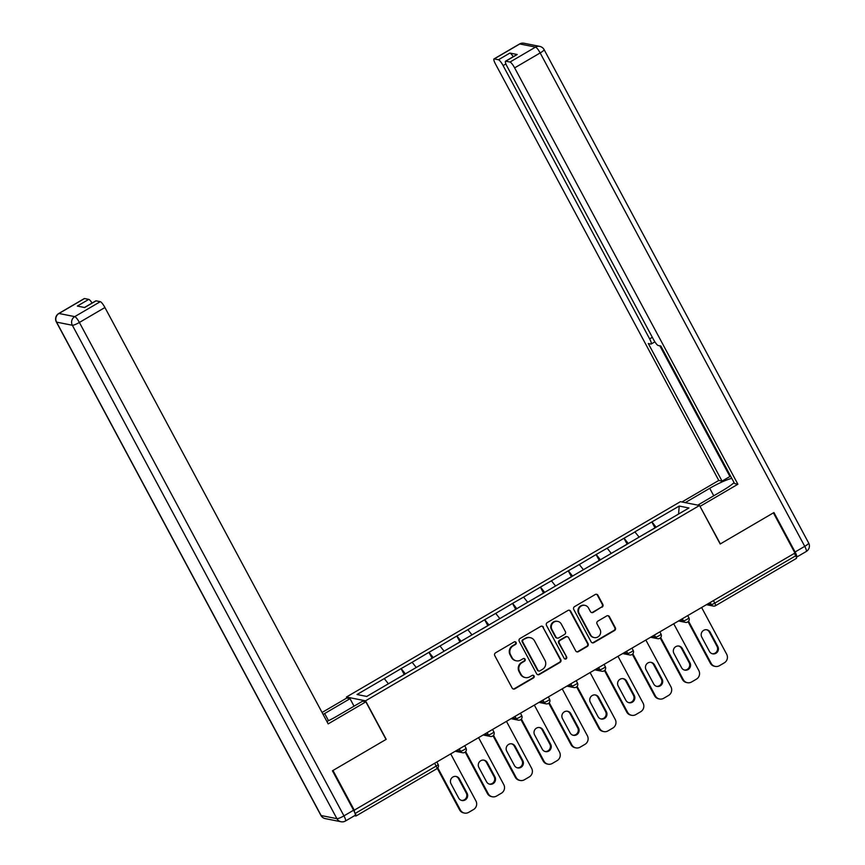 <?xml version="1.0" encoding="UTF-8"?>
<svg xmlns="http://www.w3.org/2000/svg" width="865" height="865" viewBox="0 0 865 865"><rect width="100%" height="100%" fill="white"/><g stroke="black" fill="none" stroke-linecap="round" stroke-linejoin="round"><path stroke-width="1.3" d="M516.091 642.468A1.449 1.395 101.2 0 0 514.188 641.916L495.559 652.816A2.076 2 101.2 0 0 494.769 655.638L512.145 688.053A2.076 2 101.2 0 0 514.87 688.821L533.489 677.933A1.449 1.395 101.2 0 0 533.1 675.241A1.449 1.395 101.2 0 0 532.137 675.414L529.726 676.819A6.639 6.39 101.2 0 1 521.033 674.343L519.584 671.64A6.639 6.39 101.2 0 1 522.103 662.59L524.514 661.184A1.449 1.395 101.2 0 0 524.125 658.503A1.449 1.395 101.2 0 0 523.163 658.665L520.752 660.071A6.639 6.39 101.2 0 1 512.048 657.595L510.599 654.891A6.639 6.39 101.2 0 1 513.129 645.852L515.54 644.447A1.449 1.395 101.2 0 0 516.091 642.468M516.373 660.828L515.81 660.719A6.639 6.39 101.2 0 1 511.496 657.487L510.047 654.783A6.639 6.39 101.2 0 1 512.567 645.744L514.978 644.328A1.449 1.395 101.2 0 0 514.859 641.733M513.215 688.983A2.076 2 101.2 0 0 514.307 688.713L532.937 677.814A1.449 1.395 101.2 0 0 532.818 675.219M525.347 677.565L524.785 677.457A6.639 6.39 101.2 0 1 520.471 674.224L519.022 671.532A6.639 6.39 101.2 0 1 521.541 662.482L523.952 661.076A1.449 1.395 101.2 0 0 523.833 658.47M602.029 607.219A2.076 2 101.2 0 0 602.818 604.386L597.942 595.293A2.076 2 101.2 0 0 595.217 594.525L574.533 606.625A2.076 2 101.2 0 0 573.744 609.447L591.119 641.852A2.076 2 101.2 0 0 593.844 642.63L614.528 630.531A2.076 2 101.2 0 0 615.318 627.709L609.425 616.723A2.076 2 101.2 0 0 606.711 615.945L597.856 621.124A2.076 2 101.2 0 0 597.066 623.946L599.986 629.396A5.547 5.341 101.2 0 1 594.212 637.581A5.547 5.341 101.2 0 1 590.611 634.888L579.172 613.545A5.547 5.341 101.2 0 1 584.945 605.359A5.547 5.341 101.2 0 1 588.546 608.063L590.46 611.62A2.076 2 101.2 0 0 593.174 612.398L601.467 607.1A2.076 2 101.2 0 0 602.256 604.278L597.38 595.185A2.076 2 101.2 0 0 596.309 594.255M354.52 810.646L332.982 770.477L386.201 739.337L365.549 700.823L699.536 505.474L720.188 543.999L773.407 512.859L794.946 553.038L353.731 810.483M543.415 627.19A2.076 2 101.2 0 0 540.701 626.411L520.016 638.511A2.076 2 101.2 0 0 519.227 641.333L536.603 673.749A2.076 2 101.2 0 0 539.317 674.516L560.012 662.417A2.076 2 101.2 0 0 560.79 659.595L542.863 627.071A2.076 2 101.2 0 0 541.782 626.141M547.275 622.562L567.959 610.463A2.076 2 101.2 0 1 570.673 611.241L588.059 643.646A2.076 2 101.2 0 1 587.27 646.479L578.415 651.659A2.076 2 101.2 0 1 575.701 650.88L568.651 637.732A2.076 2 101.2 0 0 565.926 636.964L560.055 640.392A2.076 2 101.2 0 0 559.266 643.225L566.607 656.903A1.449 1.395 101.2 0 1 565.094 659.043A1.449 1.395 101.2 0 1 564.153 658.341L546.485 625.395A2.076 2 101.2 0 1 547.275 622.562M365.549 700.823L346.433 697.028L680.409 501.678L699.536 505.474M655.021 527.909L651.821 521.952L634.856 531.878L639.138 537.111M651.821 521.952L679.23 506.057L688.929 507.982L366.738 696.444L357.029 694.509L384.265 678.582L388.385 683.772M404.258 674.57L401.068 668.623L384.265 678.582M401.068 668.623L412.129 662.287L416.249 667.477M432.122 658.276L428.932 652.329L412.129 662.287M428.932 652.329L439.993 645.993L444.113 651.183M459.985 641.981L456.796 636.034L439.993 645.993M456.796 636.034L467.857 629.688L471.976 634.888M487.849 625.687L484.66 619.729L467.857 629.688M484.66 619.729L495.721 613.393L499.829 618.594M515.713 609.393L512.513 603.435L495.721 613.393M512.513 603.435L523.585 597.099L527.693 602.289M543.566 593.087L540.376 587.14L523.585 597.099M540.376 587.14L551.438 580.804L555.557 585.994M571.43 576.793L568.24 570.846L551.438 580.804M568.24 570.846L579.301 564.51L583.421 569.7M599.294 560.498L596.104 554.552L579.301 564.51M596.104 554.552L607.165 548.205L611.285 553.405M627.157 544.204L623.968 538.257L607.165 548.205M623.968 538.257L635.029 531.91M624.13 538.289L628.314 543.566M596.266 554.584L600.461 559.871M568.413 570.878L572.598 576.166M540.549 587.173L544.734 592.46M512.686 603.467L516.87 608.755M484.822 619.773L489.006 625.049M456.958 636.067L461.153 641.343M429.094 652.361L433.289 657.649M401.241 668.656L405.425 673.943M354.509 815.717L355.893 815.998A3.168 0.649 -120.3 0 0 356.023 815.976A3.168 0.649 -120.3 0 0 355.256 813.414L436.165 766.087L434.857 763.654M354.25 811.532L355.256 813.414M794.384 553.362L795.692 555.806A3.168 0.649 59.7 0 1 796.449 558.368A3.168 0.649 59.7 0 1 796.33 558.39M347.006 698.098L346.433 697.028M651.994 521.984L656.178 527.272M679.23 506.057L678.571 514.048M537.673 674.678A2.076 2 101.2 0 0 538.765 674.408L559.45 662.309A2.076 2 101.2 0 0 560.239 659.487L542.863 627.071M523.293 639.905A1.449 1.395 101.2 0 0 522.741 641.884L537.998 670.332A1.449 1.395 101.2 0 0 539.901 670.872L542.442 669.38A6.639 6.39 101.2 0 0 544.961 660.341L534.538 640.9A6.639 6.39 101.2 0 0 525.833 638.413L522.73 639.797A1.449 1.395 101.2 0 0 522.179 641.776L522.741 641.884M538.938 671.035L538.376 670.926A1.449 1.395 101.2 0 1 537.435 670.213L522.179 641.776M530.223 637.667L529.661 637.559A6.639 6.39 101.2 0 0 525.282 638.305L525.833 638.413M522.73 639.797L525.282 638.305M576.771 651.81A2.076 2 101.2 0 0 577.852 651.54L586.708 646.36A2.076 2 101.2 0 0 587.497 643.538L570.121 611.133A2.076 2 101.2 0 0 569.051 610.193M567.299 636.726L566.737 636.618A2.076 2 101.2 0 0 565.375 636.845L559.504 640.284A2.076 2 101.2 0 0 558.714 643.106L566.607 656.903M564.823 658.957A1.449 1.395 101.2 0 0 566.045 656.795M561.331 624.098A5.547 5.341 101.2 0 0 552.335 623.611A5.547 5.341 101.2 0 0 551.957 629.579L555.99 637.105A2.076 2 101.2 0 0 558.704 637.873L564.575 634.445A2.076 2 101.2 0 0 565.364 631.612L561.331 624.098M557.73 621.394L557.168 621.286A5.547 5.341 101.2 0 0 551.394 629.471L551.957 629.579M557.33 638.111L556.779 638.002A2.076 2 101.2 0 1 555.427 636.986L551.394 629.471M591.53 612.55A2.076 2 101.2 0 0 592.612 612.279L601.467 607.1M584.945 605.359L584.383 605.251A5.547 5.341 101.2 0 0 578.609 613.436L579.172 613.545M594.212 637.581L593.66 637.473A5.547 5.341 101.2 0 1 590.049 634.769L578.609 613.436M592.201 642.792A2.076 2 101.2 0 0 593.282 642.522L613.966 630.423A2.076 2 101.2 0 0 614.755 627.59L608.874 616.615A2.076 2 101.2 0 0 607.792 615.675M459.542 809.824L460.375 809.986A6.336 6.109 101.2 0 0 464.494 813.078L463.662 812.905A6.336 6.109 -78.8 0 1 459.542 809.824L437.322 768.39M455.758 776.392A4.963 4.779 -78.8 0 1 458.569 778.705L466.246 793.01A4.963 4.779 -78.8 0 1 461.499 800.406M460.375 809.986L437.809 767.904M464.494 813.078A6.336 6.109 101.2 0 0 468.689 812.354L473.512 809.543A6.336 6.109 101.2 0 0 475.912 800.904L450.914 754.269M451.011 783.777A4.963 4.779 -78.8 0 1 456.179 776.456A4.963 4.779 -78.8 0 1 459.412 778.868L467.078 793.183A4.963 4.779 -78.8 0 1 461.921 800.503A4.963 4.779 -78.8 0 1 458.688 798.092L451.011 783.777M395.154 679.944L394.083 680.528M404.355 674.57L397.446 678.56M487.406 793.529L488.238 793.692A6.336 6.109 101.2 0 0 492.358 796.784L491.525 796.611A6.336 6.109 -78.8 0 1 487.406 793.529L465.186 752.096M483.621 760.097A4.963 4.779 -78.8 0 1 486.433 762.411L494.11 776.716A4.963 4.779 -78.8 0 1 489.363 784.101M488.238 793.692L465.673 751.599M492.358 796.784A6.336 6.109 101.2 0 0 496.542 796.06L501.365 793.237A6.336 6.109 101.2 0 0 503.776 784.609L478.767 737.964M478.875 767.482A4.963 4.779 -78.8 0 1 484.043 760.162A4.963 4.779 -78.8 0 1 487.276 762.573L494.942 776.878A4.963 4.779 -78.8 0 1 489.774 784.209A4.963 4.779 -78.8 0 1 486.552 781.787L478.875 767.482M423.017 663.65L421.936 664.234M432.208 658.276L425.31 662.266M515.27 777.235L516.102 777.397A6.336 6.109 101.2 0 0 520.222 780.479L519.389 780.317A6.336 6.109 -78.8 0 1 515.27 777.235L493.05 735.791M511.485 743.803A4.963 4.779 -78.8 0 1 514.297 746.117L521.973 760.422A4.963 4.779 -78.8 0 1 517.227 767.806M516.102 777.397L493.526 735.304M520.222 780.479A6.336 6.109 101.2 0 0 524.406 779.765L529.229 776.943A6.336 6.109 101.2 0 0 531.64 768.304L506.631 721.67M506.739 751.188A4.963 4.779 -78.8 0 1 511.907 743.857A4.963 4.779 -78.8 0 1 515.129 746.279L522.806 760.584A4.963 4.779 -78.8 0 1 517.638 767.915A4.963 4.779 -78.8 0 1 514.416 765.493L506.739 751.188M450.881 647.355L449.8 647.939M460.072 641.971L453.174 645.96M543.123 760.93L543.966 761.103A6.336 6.109 101.2 0 0 548.086 764.184L547.253 764.022A6.336 6.109 -78.8 0 1 543.123 760.93L520.903 719.496M539.349 727.497A4.963 4.779 -78.8 0 1 542.16 729.811L549.826 744.127A4.963 4.779 -78.8 0 1 545.091 751.512M543.966 761.103L521.39 719.01M548.086 764.184A6.336 6.109 101.2 0 0 552.27 763.471L557.092 760.649A6.336 6.109 101.2 0 0 559.504 752.009L534.494 705.375M534.602 734.893A4.963 4.779 -78.8 0 1 539.771 727.562A4.963 4.779 -78.8 0 1 542.993 729.984L550.67 744.289A4.963 4.779 -78.8 0 1 545.501 751.62A4.963 4.779 -78.8 0 1 542.269 749.198L534.602 734.893M478.734 631.061L477.664 631.645M487.936 625.676L481.037 629.666M570.987 744.635L571.819 744.808A6.336 6.109 101.2 0 0 575.949 747.89L575.106 747.728A6.336 6.109 -78.8 0 1 570.987 744.635L548.767 703.202M567.202 711.203A4.963 4.779 -78.8 0 1 570.024 713.517L577.69 727.822A4.963 4.779 -78.8 0 1 572.944 735.218M571.819 744.808L549.253 702.715M575.949 747.89A6.336 6.109 101.2 0 0 580.134 747.176L584.956 744.354A6.336 6.109 101.2 0 0 587.367 735.715L562.358 689.081M562.466 718.599A4.963 4.779 -78.8 0 1 567.624 711.268A4.963 4.779 -78.8 0 1 570.857 713.69L578.534 727.995A4.963 4.779 -78.8 0 1 573.365 735.315A4.963 4.779 -78.8 0 1 570.132 732.904L562.466 718.599M506.598 614.766L505.528 615.339M515.8 609.382L508.923 613.404M598.85 728.341L599.683 728.503A6.336 6.109 101.2 0 0 603.802 731.595L602.97 731.422A6.336 6.109 -78.8 0 1 598.85 728.341L576.631 686.907M595.066 694.909A4.963 4.779 -78.8 0 1 597.888 697.222L605.554 711.527A4.963 4.779 -78.8 0 1 600.807 718.923M599.683 728.503L577.117 686.421M603.802 731.595A6.336 6.109 101.2 0 0 607.998 730.882L612.82 728.06A6.336 6.109 101.2 0 0 615.22 719.421L590.222 672.786M590.33 702.293A4.963 4.779 -78.8 0 1 595.488 694.973A4.963 4.779 -78.8 0 1 598.721 697.385L606.387 711.7A4.963 4.779 -78.8 0 1 601.229 719.02A4.963 4.779 -78.8 0 1 597.996 716.609L590.33 702.293M534.462 598.472L533.391 599.045M543.663 593.087L536.754 597.077M326.884 721.475A23.777 4.152 -28.2 0 0 337.209 716.025L362.576 701.191L365.863 701.85L328.181 723.886L104.925 307.518L79.385 322.461L343.946 815.868L353.59 810.224L332.441 770.791L386.028 739.445L365.863 701.85M328.505 720.696L324.667 713.528A23.777 4.152 -28.2 0 0 323.121 714.458M324.667 713.528L350.033 698.693L346.746 698.044L322.061 712.479M354.045 706.186L350.033 698.693M84.521 298.544L58.982 313.487A6.336 1.298 -120.3 0 0 58.733 313.519L84.273 298.576A6.336 1.298 59.7 0 1 84.521 298.544L88.76 299.387A6.336 1.298 59.7 0 1 92.101 303.042M84.489 307.497L95.81 300.869A6.336 1.298 59.7 0 1 96.069 300.836L100.297 301.68A6.336 1.298 59.7 0 1 104.925 307.518M88.76 299.387L77.331 306.069L84.629 307.529L96.069 300.836M353.59 810.224A6.336 1.298 59.7 0 1 355.126 815.36L345.481 821.004A6.336 1.298 -120.3 0 0 343.946 815.868A6.336 1.103 151.8 0 1 336.918 818.668L72.357 325.262L56.582 322.126L321.142 815.533L336.918 818.668A6.336 6.109 -78.8 0 0 341.037 821.75A6.336 6.336 0 0 0 345.481 821.004M685.242 502.63L709.732 488.303A23.777 4.152 -28.2 0 1 731.779 478.323M697.785 505.128L722.275 490.801A23.777 4.152 -28.2 0 0 734.093 482.638M796.308 557.146L796.373 557.157A6.336 1.298 -120.3 0 0 796.622 557.125A6.336 1.298 -120.3 0 0 795.097 551.989L773.948 512.545L720.372 543.89L699.947 506.23M700.207 506.285L737.888 484.249L734.601 483.589L660.838 346.022L658.222 345.503A6.336 1.298 -120.3 0 1 653.594 339.664L507.052 66.367A6.336 1.298 -120.3 0 1 505.528 61.231L516.956 54.538A6.336 1.298 59.7 0 1 517.205 54.517L509.907 53.057A6.336 1.298 59.7 0 1 513.237 56.712M659.844 345.827L729.919 476.507L730.903 476.702M729.919 476.507L722.059 481.102L718.772 480.443L495.515 64.075A6.336 1.298 -120.3 0 1 493.98 58.939A6.336 1.298 -120.3 0 1 494.239 58.907L498.467 59.75L509.907 53.057M681.955 501.981L718.772 480.443M737.888 484.249L514.632 67.881A6.336 1.298 -120.3 0 0 510.015 62.042L505.776 61.199A6.336 1.298 -120.3 0 0 505.528 61.231M505.906 63.934L503.095 65.578L649.637 338.885A6.336 1.298 -120.3 0 1 651.161 344.021A6.336 1.298 -120.3 0 1 650.913 344.054L648.296 343.535L722.059 481.102M503.095 65.578A6.336 1.298 -120.3 0 0 498.467 59.75M626.714 712.046L627.547 712.209A6.336 6.109 101.2 0 0 631.666 715.301L630.834 715.128A6.336 6.109 -78.8 0 1 626.714 712.046L604.494 670.613M622.93 678.614A4.963 4.779 -78.8 0 1 625.741 680.928L633.418 695.233A4.963 4.779 -78.8 0 1 628.671 702.629M627.547 712.209L604.981 670.115M631.666 715.301A6.336 6.109 101.2 0 0 635.862 714.577L640.673 711.754A6.336 6.109 101.2 0 0 643.084 703.126L618.075 656.481M618.183 685.999A4.963 4.779 -78.8 0 1 623.351 678.679A4.963 4.779 -78.8 0 1 626.584 681.09L634.25 695.395A4.963 4.779 -78.8 0 1 629.082 702.726A4.963 4.779 -78.8 0 1 625.86 700.304L618.183 685.999M562.326 582.167L561.244 582.751M571.516 576.793L564.629 580.826M654.578 695.752L655.41 695.914A6.336 6.109 101.2 0 0 659.53 698.996L658.698 698.834A6.336 6.109 -78.8 0 1 654.578 695.752L632.358 654.308M650.794 662.32A4.963 4.779 -78.8 0 1 653.605 664.634L661.282 678.938A4.963 4.779 -78.8 0 1 656.535 686.323M655.41 695.914L632.845 653.821M659.53 698.996A6.336 6.109 101.2 0 0 663.715 698.282L668.537 695.46A6.336 6.109 101.2 0 0 670.948 686.832L645.939 640.187M646.047 669.705A4.963 4.779 -78.8 0 1 651.215 662.374A4.963 4.779 -78.8 0 1 654.437 664.796L662.114 679.101A4.963 4.779 -78.8 0 1 656.946 686.432A4.963 4.779 -78.8 0 1 653.724 684.01L646.047 669.705M590.19 565.872L589.108 566.456M599.38 560.498L592.503 564.521M682.431 679.457L683.274 679.62A6.336 6.109 101.2 0 0 687.394 682.701L686.561 682.539A6.336 6.109 -78.8 0 1 682.431 679.457L660.211 638.013M678.657 646.014A4.963 4.779 -78.8 0 1 681.469 648.328L689.135 662.644A4.963 4.779 -78.8 0 1 684.399 670.029M683.274 679.62L660.698 637.527M687.394 682.701A6.336 6.109 101.2 0 0 691.578 681.988L696.401 679.166A6.336 6.109 101.2 0 0 698.812 670.526L673.803 623.892M673.911 653.41A4.963 4.779 -78.8 0 1 679.079 646.079A4.963 4.779 -78.8 0 1 682.301 648.501L689.978 662.806A4.963 4.779 -78.8 0 1 684.81 670.137A4.963 4.779 -78.8 0 1 681.577 667.715L673.911 653.41M618.043 549.578L616.972 550.162M627.244 544.193L620.356 548.226M710.295 663.152L711.138 663.325A6.336 6.109 101.2 0 0 715.258 666.407L714.414 666.245A6.336 6.109 -78.8 0 1 710.295 663.152L688.075 621.719M706.51 629.72A4.963 4.779 -78.8 0 1 709.332 632.034L716.999 646.339A4.963 4.779 -78.8 0 1 712.263 653.735M711.138 663.325L688.562 621.232M715.258 666.407A6.336 6.109 101.2 0 0 719.442 665.693L724.265 662.871A6.336 6.109 101.2 0 0 726.676 654.232L701.666 607.598M701.774 637.116A4.963 4.779 -78.8 0 1 706.932 629.785A4.963 4.779 -78.8 0 1 710.165 632.207L717.842 646.512A4.963 4.779 -78.8 0 1 712.673 653.832A4.963 4.779 -78.8 0 1 709.441 651.421L701.774 637.116M645.906 533.283L644.836 533.867M655.108 527.899L648.209 531.889M436.803 768.671A3.168 0.649 -120.3 0 0 436.933 768.661A3.168 0.649 -120.3 0 0 436.165 766.087A3.168 0.551 -28.2 0 0 438.123 764.422A3.168 3.168 0 0 1 436.933 768.661L356.023 815.976M713.474 600.688L714.782 603.121L795.692 555.806M708.024 603.878L711.268 604.527A3.168 0.551 151.8 0 0 714.782 603.121A3.168 0.649 59.7 0 1 715.55 605.695A3.168 0.649 59.7 0 1 715.42 605.705A3.168 3.049 -78.8 0 1 711.268 604.527L710.23 602.591M457.261 750.55L460.515 751.188L459.477 749.252M464.029 749.793A3.168 0.551 151.8 0 1 460.515 751.188A3.168 3.049 -78.8 0 0 462.57 752.734A3.168 3.168 0 0 0 465.986 748.128A3.168 0.551 -28.2 0 1 464.029 749.793M464.667 752.377A3.168 3.049 -78.8 0 1 462.57 752.734L455.823 751.393M485.124 734.255L488.368 734.893L487.33 732.958M512.988 717.95L516.232 718.599L515.194 716.663M540.852 701.656L544.096 702.304L543.058 700.369M568.716 685.361L571.96 686.01L570.922 684.074M596.569 669.067L599.823 669.715L598.785 667.769M624.433 652.772L627.676 653.41L626.638 651.475M652.297 636.467L655.54 637.116L654.502 635.18M680.16 620.173L683.404 620.821L682.366 618.886M491.893 733.498A3.168 0.551 151.8 0 1 488.368 734.893A3.168 3.049 -78.8 0 0 490.433 736.439A3.168 3.168 0 0 0 493.85 731.833A3.168 0.551 -28.2 0 1 491.893 733.498M492.531 736.083A3.168 3.049 -78.8 0 1 490.433 736.439L483.676 735.099M519.746 717.204A3.168 0.551 151.8 0 1 516.232 718.599A3.168 3.049 -78.8 0 0 518.297 720.145A3.168 3.168 0 0 0 521.703 715.539A3.168 0.551 -28.2 0 1 519.746 717.204M520.384 719.788A3.168 3.049 -78.8 0 1 518.297 720.145L511.539 718.804M547.61 700.899A3.168 0.551 151.8 0 1 544.096 702.304A3.168 3.049 -78.8 0 0 546.161 703.851A3.168 3.168 0 0 0 549.567 699.234A3.168 0.551 -28.2 0 1 547.61 700.899M548.248 703.483A3.168 3.049 -78.8 0 1 546.161 703.851L539.403 702.499M575.474 684.604A3.168 0.551 151.8 0 1 571.96 686.01A3.168 3.049 -78.8 0 0 574.014 687.545A3.168 3.168 0 0 0 577.431 682.939A3.168 0.551 -28.2 0 1 575.474 684.604M576.112 687.188A3.168 3.049 -78.8 0 1 574.014 687.545L567.267 686.205M603.337 668.31A3.168 0.551 151.8 0 1 599.823 669.715A3.168 3.049 -78.8 0 0 601.878 671.251A3.168 3.168 0 0 0 605.295 666.645A3.168 0.551 -28.2 0 1 603.337 668.31M603.975 670.894A3.168 3.049 -78.8 0 1 601.878 671.251L595.131 669.91M631.201 652.015A3.168 0.551 151.8 0 1 627.676 653.41A3.168 3.049 -78.8 0 0 629.742 654.956A3.168 3.168 0 0 0 633.158 650.35A3.168 0.551 -28.2 0 1 631.201 652.015M631.839 654.6A3.168 3.049 -78.8 0 1 629.742 654.956L622.984 653.616M659.054 635.721A3.168 0.551 151.8 0 1 655.54 637.116A3.168 3.049 -78.8 0 0 657.605 638.662A3.168 3.168 0 0 0 661.011 634.056A3.168 0.551 -28.2 0 1 659.054 635.721M659.692 638.305A3.168 3.049 -78.8 0 1 657.605 638.662L650.848 637.321M686.918 619.416A3.168 0.551 151.8 0 1 683.404 620.821A3.168 3.049 -78.8 0 0 685.469 622.368A3.168 3.168 0 0 0 688.875 617.751A3.168 0.551 -28.2 0 1 686.918 619.416M687.556 622A3.168 3.049 -78.8 0 1 685.469 622.368L678.711 621.016M512.567 645.744L513.129 645.852M510.047 654.783L510.599 654.891M511.496 657.487L512.048 657.595M523.952 661.076L524.514 661.184M521.541 662.482L522.103 662.59M519.022 671.532L519.584 671.64M520.471 674.224L521.033 674.343M532.937 677.814L533.489 677.933M514.307 688.713L514.87 688.821M514.978 644.328L515.54 644.447M560.239 659.487L560.79 659.595M559.45 662.309L560.012 662.417M538.765 674.408L539.317 674.516M537.435 670.213L537.998 670.332M570.121 611.133L570.673 611.241M587.497 643.538L588.059 643.646M586.708 646.36L587.27 646.479M577.852 651.54L578.415 651.659M565.375 636.845L565.926 636.964M559.504 640.284L560.055 640.392M558.714 643.106L559.266 643.225M555.427 636.986L555.99 637.105M592.612 612.279L593.174 612.398M590.049 634.769L590.611 634.888M608.874 616.615L609.425 616.723M614.755 627.59L615.318 627.709M613.966 630.423L614.528 630.531M593.282 642.522L593.844 642.63M597.38 595.185L597.942 595.293M602.256 604.278L602.818 604.386M458.569 778.705L459.412 778.868M466.246 793.01L467.078 793.183M486.433 762.411L487.276 762.573M494.11 776.716L494.942 776.878M514.297 746.117L515.129 746.279M521.973 760.422L522.806 760.584M542.16 729.811L542.993 729.984M549.826 744.127L550.67 744.289M570.024 713.517L570.857 713.69M577.69 727.822L578.534 727.995M597.888 697.222L598.721 697.385M605.554 711.527L606.387 711.7M58.733 313.519A6.336 6.336 0 0 0 56.344 321.985A6.336 1.103 151.8 0 0 56.582 322.126A6.336 6.109 -78.8 0 1 58.982 313.487L74.758 316.622L100.297 301.68M74.758 316.622A6.336 6.109 101.2 0 0 72.357 325.262A6.336 1.103 151.8 0 0 79.385 322.461A6.336 1.298 -120.3 0 0 74.758 316.622M325.262 818.614A6.336 6.109 101.2 0 1 321.142 815.533A6.336 1.103 151.8 0 1 320.904 815.392A6.336 6.336 0 0 0 325.262 818.614L341.037 821.75M517.205 54.517L505.776 61.199M510.015 62.042L535.554 47.099L519.779 43.964L494.239 58.907M795.097 551.989L804.742 546.345L540.171 52.938L514.632 67.881M649.637 338.885L652.329 337.307M713.744 495.786L709.732 488.303M535.554 47.099A6.336 1.298 59.7 0 1 540.171 52.938A6.336 1.103 151.8 0 0 544.096 49.608A6.336 6.336 0 0 0 539.738 46.386A6.336 6.109 101.2 0 0 535.554 47.099M519.779 43.964A6.336 6.109 -78.8 0 1 523.963 43.25A6.336 6.336 0 0 0 519.519 43.996A6.336 1.298 59.7 0 1 519.779 43.964M544.096 49.608L808.656 543.015A6.336 1.103 151.8 0 1 804.742 546.345A6.336 1.298 59.7 0 1 806.266 551.481L796.622 557.125M625.741 680.928L626.584 681.09M633.418 695.233L634.25 695.395M653.605 664.634L654.437 664.796M661.282 678.938L662.114 679.101M681.469 648.328L682.301 648.501M689.135 662.644L689.978 662.806M709.332 632.034L710.165 632.207M716.999 646.339L717.842 646.512M706.575 604.721L713.333 606.062A3.168 3.168 0 0 0 715.55 605.695L796.449 558.368M437.03 762.379L438.123 764.422M464.894 746.084L465.986 748.128M492.747 729.79L493.85 731.833M520.611 713.495L521.703 715.539M548.475 697.201L549.567 699.234M576.339 680.896L577.431 682.939M604.202 664.601L605.295 666.645M632.055 648.307L633.158 650.35M659.919 632.012L661.011 634.056M687.783 615.718L688.875 617.751M56.344 321.985L320.904 815.392M539.738 46.386L523.963 43.25M519.519 43.996L493.98 58.939M806.266 551.481A6.336 6.336 0 0 0 808.656 543.015M651.161 344.021L654.881 341.848"/></g></svg>

